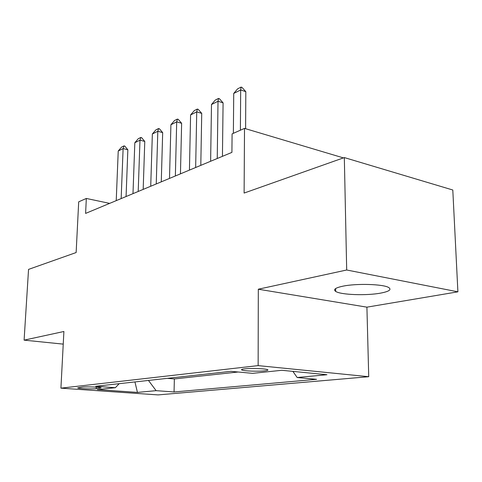 <?xml version="1.0" encoding="UTF-8"?>
<svg xmlns="http://www.w3.org/2000/svg" width="482" height="482" viewBox="0 0 482 482"><rect width="100%" height="100%" fill="white"/><g stroke="black" fill="none" stroke-linecap="round" stroke-linejoin="round"><path stroke-width="0.72" d="M342.816 286.2C335.388 287.802 333.008 289.537 335.683 291.405C340.654 294.876 366.627 295.821 380.852 293.074C389.179 291.453 391.788 289.604 388.691 287.525C383.377 284.097 356.282 283.302 342.816 286.2M244.495 368.881C241.837 369.194 240.946 369.574 241.819 370.007C243.802 371.068 258.262 371.586 264.732 370.833C267.57 370.513 268.516 370.122 267.558 369.664C265.522 368.609 250.773 368.103 244.495 368.881M457.9 291.827L452.797 190.004L344.323 157.572L346.691 269.998L258.31 289.212L258.141 365.615L368.73 376.707L366.91 307.161L457.9 291.827L346.691 269.998M258.141 365.615L60.919 388.155L158.066 394.909L368.73 376.707M60.919 388.155L63.901 331.489L24.1 340.141L63.238 344.124M24.1 340.141L28.546 269.396L76.138 252.544L78.699 201.831L86.326 198.451L85.603 213.412L231.914 152.384L232.089 133.894L244.513 128.387L244.115 193.059L344.323 157.572M96.219 388.697L101.1 387.871C100.599 387.13 86.621 386.534 82.41 387.076L77.692 387.883C78.186 388.625 91.935 389.215 96.219 388.697L96.286 387.154M148.456 380.437L156.12 390.667L174.056 391.968L316.584 379.322L297.165 377.508L326.965 374.725L281.813 370.29L252.574 373.345L230.848 371.321L95.713 386.275L115.367 387.703L119.181 383.678M156.12 390.667L137.436 392.408L97.334 389.589L115.367 387.703M167.344 378.346L174.363 378.93L238.162 372.002M343.401 157.897L244.513 128.387M109.649 203.386L86.326 198.451M174.363 378.93L174.056 391.968M297.165 377.508L292.905 371.381M134.942 381.931L137.436 392.408M258.31 289.212L366.91 307.161M116.228 200.639L118.235 151.005L121.566 147.118L124.007 145.889L123.115 148.57L127.844 149.775L126.073 196.529M118.235 151.005L123.115 148.57L121.157 198.584M124.007 145.889L124.796 146.094L127.844 149.775M132.99 193.65L134.821 142.732L138.238 138.744L140.816 137.448L139.979 140.166L144.775 141.437L143.178 189.396M134.821 142.732L139.979 140.166L138.201 191.475M140.816 137.448L141.618 137.665L144.775 141.437M150.721 186.251L152.354 133.996L155.855 129.899L158.584 128.531L157.813 131.273L162.675 132.616L161.271 181.847M152.354 133.996L157.813 131.273L156.24 183.949M158.584 128.531L159.397 128.754L162.675 132.616M169.501 178.418L170.911 124.748L174.508 120.536L177.4 119.084L176.695 121.862L181.63 123.284L180.449 173.851M170.911 124.748L176.695 121.862L175.358 175.972M177.4 119.084L178.22 119.319L181.63 123.284M189.432 170.104L190.589 114.939L194.282 110.607L197.349 109.065L196.728 111.878L201.729 113.378L200.795 165.362M190.589 114.939L196.728 111.878L195.656 167.507M197.349 109.065L198.18 109.318L201.729 113.378M210.622 161.265L211.49 104.522L215.279 100.063L218.545 98.424L218.015 101.268L223.082 102.859L222.437 156.337M211.49 104.522L218.015 101.268L217.243 158.5M218.545 98.424L219.388 98.69L223.082 102.859M233.366 133.327L233.728 93.436L237.626 88.839L241.102 87.091L240.681 89.971L245.814 91.664L245.603 128.712M233.728 93.436L240.681 89.971L240.391 130.212M241.102 87.091L241.958 87.375L245.814 91.664M99.81 387.528L99.774 388.317M335.629 288.561L335.683 291.405M241.825 369.399L241.819 370.007"/></g></svg>
